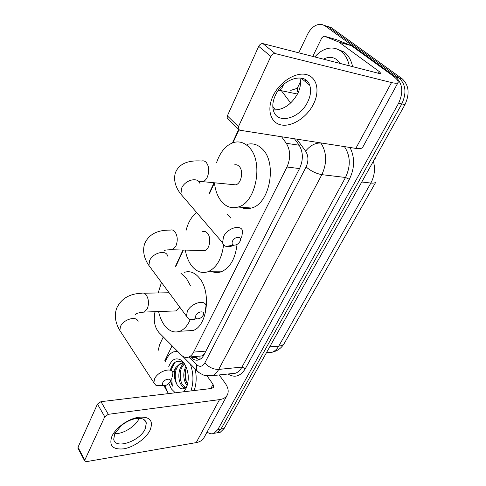 <?xml version="1.0" encoding="UTF-8"?>
<svg xmlns="http://www.w3.org/2000/svg" width="486" height="486" viewBox="0 0 486 486"><rect width="100%" height="100%" fill="white"/><g stroke="black" fill="none" stroke-linecap="round" stroke-linejoin="round"><path stroke-width="0.73" d="M198.604 356.214L201.666 355.959L204.242 354.166M155.162 311.672C153.236 320.11 154.493 327.066 158.94 332.533L181.235 354.987C183.629 357.332 186.15 358.012 188.787 357.04C190.725 356.238 192.341 354.586 193.628 352.089L286.971 167.014C290.786 158.229 290.555 150.326 286.297 143.297L281.594 136.766M238.924 129.89L233.001 142.702M214.454 182.845L209.272 194.066M183.404 250.041L175.75 266.607M298.732 52.816L307.456 34.518C310.39 28.686 314.223 25.308 318.95 24.391L321.744 24.434L324.733 25.63L395.768 77.08C402.645 83.543 403.599 92.249 398.635 103.196L217.886 429.509L221.021 428.998L217.145 432.801L214.332 433.269L217.145 432.801L221.021 428.998L401.819 103.907L221.021 428.998L224.137 428.488L220.255 432.279L217.436 432.753M395.768 77.08L398.951 77.9C405.822 84.345 406.776 93.014 401.819 103.907C406.776 93.014 405.822 84.345 398.951 77.9L328.299 26.839L398.951 77.9L402.104 78.714C408.969 85.135 409.929 93.774 404.972 104.618L224.137 428.488M324.132 25.278L328.299 26.839L324.132 25.278M327.303 26.214L331.458 27.775L402.104 78.714M158.005 351.056L159.645 344.604L163.302 336.926M281.74 88.464L283.69 84.37M217.886 429.509L214.016 433.324C211.708 434.265 209.399 433.822 207.091 431.993M190.621 356.888L191.46 357.72C193.89 360.065 196.441 360.752 199.114 359.774C201.052 358.978 202.656 357.35 203.944 354.895L299.625 168.393C303.471 159.675 303.24 151.826 298.933 144.846L294.504 138.789M199.023 359.81L193.981 356.603M305.165 81.49L305.33 79.649M314.831 56.947C318.974 52.172 323.579 49.286 328.658 48.296C333.104 47.537 337.169 48.485 340.838 51.133C345.06 54.353 347.873 59.237 349.288 65.798M337.248 49.122L344.149 52.032C348.371 55.24 351.19 60.112 352.605 66.649M323.518 59.177C328.238 56.607 332.6 56.741 336.61 59.565L340.018 63.417M273.023 96.015C279.499 82.073 295.433 71.837 306.21 74.54C317.091 77.037 320.134 91.058 313.464 104.138C306.945 117.254 292.347 126.882 281.601 125.005C270.769 123.335 266.383 109.921 273.023 96.015M307.747 101.805C310.7 95.663 311.35 90.123 309.691 85.19C305.755 71.855 282.84 78.246 275.41 95.268C272.731 101.137 272.124 106.385 273.582 111.008C277.591 124.835 300.16 118.39 307.747 101.805M299.886 77.906C301.15 82.638 300.451 87.808 297.79 93.415C291.442 104.618 283.265 110.134 273.272 109.945M298.246 92.437L297.572 91.568L297.462 87.887L300.494 81.648M301.885 78.799L302.14 78.276M312.765 56.419L321.768 37.902L323.731 36.171L324.533 36.256L338.9 42.075L351.408 45.696L391.418 74.723C396.315 78.307 398.563 80.858 398.174 82.365C397.682 83.446 395.464 83.513 391.534 82.559L275.216 53.582C273.448 53.381 271.99 54.304 270.854 56.364L258.698 46.358C259.803 44.323 261.231 43.418 262.993 43.637L379.153 73.465L380.878 73.429L379.25 71.564L338.9 42.075M336.403 39.627L351.074 45.508M398.07 82.559L362.817 147.058C362.106 148.528 359.774 148.971 355.819 148.388L239.756 130.218L238.219 128.893L238.48 126.621L270.854 56.364M228.45 119.422L227.126 118.141L227.363 115.881L258.698 46.358M168.302 393.63L164.827 385.598M165.264 361.742C167.208 356.615 169.997 353.322 173.617 351.858L177.597 351.329M177.25 385.009L177.25 385.009C180.567 389.833 183.805 390.137 186.976 385.914M168.691 366.79C171.522 359.476 175.616 357.24 180.974 360.083L184.212 363.376C188.805 371.213 189.504 379.408 186.296 387.962L183.623 391.801M175.264 392.797L171.394 388.928L168.849 383.503M184.48 364.093C181.163 367.143 179.717 371.59 180.136 377.44L181.059 381.862L182.189 384.335L185.622 387.597M183.921 363.735C178.52 366.681 177.262 378.551 180.944 384.469C182.129 386.485 183.55 387.646 185.19 387.956M186.442 367.61C185.093 370.782 184.68 374.263 185.215 378.053L185.701 380.35L187.547 384.414M185.919 366.377C183.064 372.331 183.064 378.175 185.907 383.916L187.159 385.611M181.995 363.346L181.284 363.546C177.05 365.679 174.99 370.229 175.094 377.191L176.29 383.023L177.183 384.888C173.976 379.25 173.538 373.455 175.859 367.501L180.033 363.656L181.284 363.546M184.285 363.88L180.033 363.656M188.319 378.223L187.809 372.422M180.974 360.083L182.681 362.465C177.22 359.567 173.162 361.9 170.513 369.469M170.404 381.048L172.311 386.157L171.71 378.09M172.84 372.647L175.859 367.501M190.281 363.935C193.598 373.193 193.817 382.19 190.931 390.926M195.086 368.771C196.794 376.583 196.484 383.837 194.145 390.544M185.336 371.189L186.247 381.953M180.476 371.292C179.942 375.204 180.263 379.05 181.436 382.828M175.568 371.425C174.948 375.593 175.282 379.681 176.57 383.685M174.82 362.483L170.92 370.077M170.622 380.55L172.311 386.157M232.545 241.074C231.676 243.128 232.022 244.458 233.59 245.078C236.099 245.381 238.237 244.154 239.993 241.402L240.017 241.348C242.763 236.245 234.926 235.904 232.545 241.074M233.93 245.157C231.05 246.602 228.463 247.028 226.166 246.426C224.265 245.849 223.062 244.616 222.57 242.727L223.536 236.725C227.442 227.855 241.36 223.985 242.66 231.245L241.651 237.46M232.375 184.54L235.728 184.862C241.457 183.574 243.814 170.592 239.069 166.267C237.684 164.9 236.141 164.444 234.434 164.9M216.525 162.78C220.225 151.808 226.008 145.022 233.881 142.434C239.148 141.08 243.978 142.477 248.364 146.614C264.056 160.192 256.535 202.808 238.073 207.042C232.047 208.767 226.719 207.139 222.084 202.17C217.874 197.352 215.328 190.895 214.448 182.797M247.253 144.342C252.544 143.018 257.398 144.403 261.802 148.497C277.561 161.917 270.034 203.871 251.487 208.026C247.24 209.29 243.225 208.792 239.452 206.538M195.87 315.505C195.165 317.109 195.415 318.196 196.611 318.767C199.163 319.187 201.368 318.014 203.227 315.238L203.245 315.195C205.736 310.578 197.996 310.864 195.87 315.505M196.065 318.81C193.392 319.831 191.101 320.001 189.188 319.314L186.466 316.179L187.304 311.398C190.931 303.112 205.11 298.975 206.058 305.785L205.183 310.73M202.085 250.509L204.8 250.582C209.788 249.269 211.562 237.593 207.413 233.183C206.003 231.591 204.436 231.05 202.717 231.567M223.615 244.823C221.725 259.02 216.483 267.999 207.893 271.759C201.878 273.648 196.532 271.753 191.855 266.073C188.592 261.875 186.411 256.547 185.312 250.09M185.974 230.814C188.009 222.533 191.569 216.44 196.654 212.54M227.375 214.229L230.929 218.19M237.053 244.415C235.327 258.831 230.036 267.956 221.185 271.808C217.388 273.077 213.731 272.707 210.201 270.702M162.743 382.743C162.16 384.031 162.342 384.918 163.272 385.422C165.817 385.89 168.053 384.748 169.985 381.996L170.003 381.966C172.275 377.768 164.651 378.551 162.743 382.743M161.577 385.404L155.939 385.355L153.849 382.719L154.572 378.861C157.938 371.134 172.269 366.699 172.937 373.048L172.172 377.045M190.214 319.606C187.602 325.626 184.164 329.508 179.899 331.252C174.006 333.232 168.733 331.075 164.086 324.77C161.559 321.137 159.724 316.732 158.594 311.544M158.193 292.949L161.461 282.433M180.907 273.272L186.199 278.028L190.336 285.458M184.51 272.306C189.856 270.635 194.801 272.531 199.357 277.986C211.495 291.873 207.23 326.313 193.039 330.498L186.102 330.899M174.158 310.979L176.327 310.9L179.674 307.006M111.962 436.155C113.639 432.686 116.379 429.345 120.176 426.131C125.892 421.471 131.876 418.525 138.121 417.292C149.84 416.241 153.807 420.584 150.004 430.317C145.885 438.633 133.784 447.187 123.699 448.845C112.643 449.836 108.73 445.607 111.962 436.155M145.18 429.004L146.322 423.02C145.302 419.169 141.724 417.693 135.594 418.604C130.613 419.588 125.85 421.933 121.312 425.633L114.775 433.609L113.736 439.223C114.927 449.714 139.768 441.349 145.18 429.004M139.203 418.3L138.966 418.817C135.436 426.514 122.94 434.211 114.769 433.627M164.705 360.928L172.08 345.765M219.186 374.937L225.024 382.95C228.165 387.391 228.961 391.345 227.405 394.82C226.045 397.451 223.42 399.049 219.526 399.62L108.305 414.321L104.763 416.781L97.461 404.085L100.96 401.667L211.604 388.46L213.633 387.233L213.062 384.329L207.127 376.03M227.144 395.306L204.163 437.357C202.717 440.128 200.062 441.877 196.204 442.606L86.405 461.651L84.649 460.916L84.795 460.12L104.763 416.781M78.106 448.56L77.991 447.278L97.461 404.085M163.904 385.598L167.451 392.147M199.953 359.367L199.965 356.366M299.212 145.235L286.297 143.297M299.54 168.563L286.971 167.014M205.882 351.111L193.628 352.089M375.921 181.94L284.432 343.122C283.484 344.866 281.594 345.868 278.757 346.129L370.848 183.052C373.685 183.356 375.411 182.924 376.024 181.764M267.203 352.666L272.124 352.241C274.778 351.232 276.99 349.191 278.757 346.129L269.712 346.858M375.089 158.132L375.332 158.934M361.766 182.001L370.848 183.052C374.578 175.999 375.423 168.715 373.382 161.2M331.458 27.775L325.122 25.898M404.972 104.618L398.635 103.196M161.182 334.787L159.408 333.001M290.774 90.372L297.28 88.324M350.023 147.483C355.005 157.61 354.774 168.229 349.337 179.34L245.333 368.692C240.497 376.383 234.714 378.151 227.989 374.007M320.796 142.908L344.428 146.608M188.89 357.034L196.478 364.609C199.679 367.343 202.48 366.742 204.879 362.811L306.089 166.965C308.689 161.115 308.531 155.836 305.615 151.128C310.171 145.49 315.262 142.787 320.882 143.012C326.847 152.41 327.175 162.956 321.86 174.656L345.51 177.475C350.825 166.121 350.491 155.866 344.507 146.711L345.109 146.711M279.559 88.683L281.388 90.7L297.468 94.053M278.083 90.663L281.388 90.7L290.671 102.996M306.089 166.965C310.943 171.06 316.204 173.624 321.86 174.656L218.706 369.415L241.967 367.082L345.51 177.475L349.337 179.34M204.879 362.811C208.664 367.258 213.269 369.463 218.706 369.415C217.029 372.519 214.94 374.603 212.437 375.654L235.649 373.193C238.17 372.161 240.278 370.119 241.967 367.082L245.333 368.692M305.615 151.128L296.831 139.154M275.483 110.055L272.804 106.404M198.81 372.434L196.411 370.107L196.478 364.609M194.819 357.435L191.46 357.72M355.819 148.388L391.534 82.559M227.363 115.881L238.48 126.621M378.351 73.258L379.25 71.564M351.408 45.696L339.234 42.264M262.993 43.637L275.216 53.582M336.695 39.712L324.533 36.256M199.473 181.296L202.887 181.679C204.703 181.047 206.192 179.498 207.358 177.025C209.515 171.23 209.126 166.352 206.204 162.403C204.837 161 203.312 160.532 201.629 161.018C187.742 160.058 179.03 163.91 175.489 172.573C172.828 180.798 176.637 188.902 180.914 194.206L184.006 197.802M200.019 183.763C198.397 176.515 184.984 179.711 181.576 188.301L180.914 194.206L222.57 242.727M169.663 249.683L172.354 249.761L175.981 245.88C177.949 240.546 177.603 235.844 174.948 231.767C173.563 230.121 172.02 229.568 170.331 230.109C157.318 229.921 148.771 234.422 144.688 243.62C141.888 252.119 145.217 260.296 148.929 265.514L151.128 268.485M167.64 256.128C166.4 249.282 152.719 252.696 149.536 260.782L148.929 265.514L186.466 316.179M142.216 312.146L144.336 312.067L147.307 308.804C149.111 303.878 148.801 299.333 146.377 295.166C144.992 293.319 143.473 292.675 141.803 293.246C129.476 293.666 121.081 298.708 116.61 308.373C114.198 315.365 115.279 322.74 119.86 330.504L121.433 332.916M138.152 321.823C137.222 315.402 123.377 319.077 120.413 326.659L119.86 330.504L153.849 382.719M196.204 442.606L219.526 399.62M77.991 447.278L84.795 460.12M210.815 388.551L213.062 384.329M100.96 401.667L108.305 414.321M195.336 356.493L198.598 359.713M201.666 355.959L188.787 357.04M284.292 343.365C281.546 348.031 277.488 350.989 272.124 352.241L266.431 352.733M220.255 432.279L214.016 433.324M182.432 356.031L196.411 370.107C197.164 371.602 199.819 373.376 204.369 375.429L212.437 375.654M154.341 315.936L154.998 311.678M238.602 129.598L232.46 142.89M214.053 182.76L208.98 193.744M182.991 250.029L175.489 266.267M309.691 85.19L300.937 78.027M227.126 118.141L238.219 128.893M187.074 386.018L186.296 387.962M233.59 245.078L226.166 246.426M238.073 207.042L251.487 208.026M235.728 184.862L198.47 181.242M196.611 318.767L189.188 319.314M207.893 271.759L221.185 271.808M204.8 250.582L172.354 249.761C163.126 249.81 165.483 250.497 164.244 250.812M163.272 385.422L155.939 385.355M169.11 292.754L143.971 293.21M179.899 331.252L193.039 330.498M176.327 310.9L144.336 312.067C138.079 312.735 135.144 313.616 135.545 314.703M121.312 425.633L120.176 426.131M135.594 418.604L138.121 417.292M146.322 423.02L144.385 419.868M77.851 448.074L84.649 460.916"/></g></svg>
